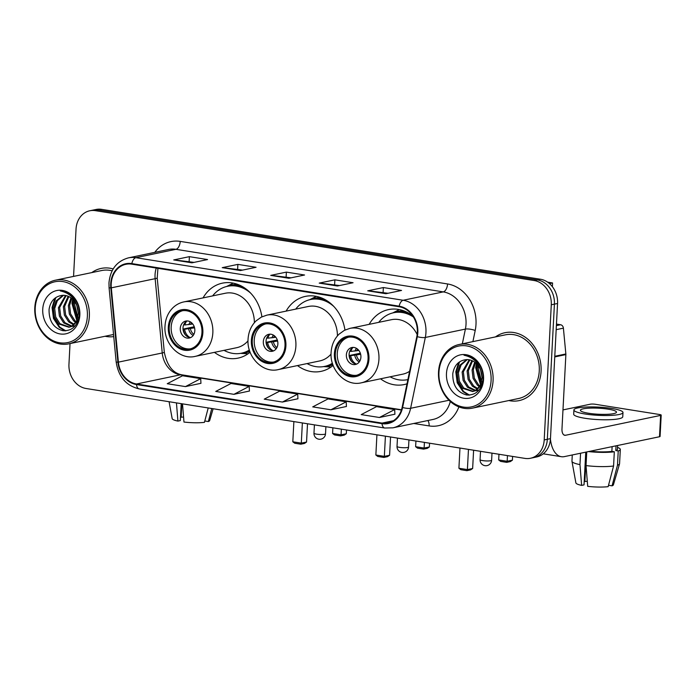 <?xml version="1.0" encoding="UTF-8"?>
<svg xmlns="http://www.w3.org/2000/svg" width="696" height="696" viewBox="0 0 696 696"><rect width="100%" height="100%" fill="white"/><g stroke="black" fill="none" stroke-linecap="round" stroke-linejoin="round"><path stroke-width="1.04" d="M380.529 378.807A38.297 31.894 -101.8 0 0 404.132 384.575A38.297 31.894 -101.8 0 0 407.012 383.809M297.488 365.583A38.297 31.894 -101.8 0 0 321.082 371.351A38.297 31.894 -101.8 0 0 333.149 365.417M214.438 352.35A38.297 31.894 -101.8 0 0 238.041 358.127A38.297 31.894 -101.8 0 0 250.108 352.193M344.955 330.052A38.297 31.894 -101.8 0 0 305.422 296.383A38.297 31.894 -101.8 0 0 286.108 311.121M412.676 315.845A38.297 31.894 -101.8 0 0 388.472 309.607A38.297 31.894 -101.8 0 0 369.158 324.345M261.905 316.828A38.297 31.894 -101.8 0 0 222.372 283.159A38.297 31.894 -101.8 0 0 203.058 297.897M70.035 343.572L68.956 364.26A21.672 18.052 -101.8 0 0 86.026 388.49L524.897 458.386A21.672 18.052 -101.8 0 0 530.456 458.264L536.712 456.959A21.672 18.052 -101.8 0 0 550.466 438.637L557.548 303.482A21.672 18.052 -101.8 0 0 540.487 279.244L101.607 209.348A21.672 18.052 -101.8 0 0 96.057 209.47L92.925 210.122A21.672 18.052 -101.8 0 1 98.475 210.001A21.672 18.052 -101.8 0 0 92.925 210.122L89.793 210.775A21.672 18.052 -101.8 0 0 76.038 229.097L73.558 276.408M530.456 458.264A21.672 18.052 -101.8 0 0 544.202 439.942L551.284 304.787A21.672 18.052 -101.8 0 0 534.223 280.549L537.356 279.896L98.475 210.001L537.356 279.896A21.672 18.052 -101.8 0 1 554.416 304.135A21.672 18.052 -101.8 0 0 537.356 279.896L540.487 279.244M544.202 439.942L547.334 439.289L554.416 304.135L547.334 439.289A21.672 18.052 -101.8 0 1 533.58 457.611A21.672 18.052 -101.8 0 0 547.334 439.289L550.466 438.637M105.07 336.255A34.678 28.884 -101.8 0 0 113.744 336.603A34.678 28.884 -101.8 0 1 105.07 336.255M508.793 400.548A34.678 28.884 -101.8 0 0 519.077 400.618A34.678 28.884 -101.8 0 0 541.079 371.307A34.678 28.884 -101.8 0 0 504.887 332.723A34.678 28.884 -101.8 0 0 495.491 336.899A34.678 28.884 -101.8 0 1 504.887 332.723L504.887 332.723A34.678 28.884 -101.8 0 1 541.079 371.307A34.678 28.884 -101.8 0 1 519.077 400.618A34.678 28.884 -101.8 0 1 508.793 400.548M111.212 283.837A23.125 19.262 78.2 0 1 125.88 264.297A23.125 19.262 78.2 0 1 131.805 264.167L399.13 306.745A23.125 19.262 78.2 0 1 416.834 336.499L402.131 407.325A23.125 19.262 78.2 0 1 387.959 422.959A23.125 19.262 78.2 0 1 382.043 423.09L136.52 383.992A23.125 19.262 78.2 0 1 118.398 362.137L111.299 287.84A23.125 19.262 78.2 0 1 111.212 283.837M110.725 283.768A23.699 19.74 -101.8 0 0 110.821 287.866L117.92 362.155A23.699 19.74 -101.8 0 0 136.486 384.557L382.008 423.664A23.699 19.74 -101.8 0 0 402.601 407.499L417.304 336.673A23.699 19.74 -101.8 0 0 399.165 306.17L131.831 263.601A23.699 19.74 -101.8 0 0 110.725 283.768M385.897 293.721L401.557 290.45L383.365 287.552L367.714 290.824L385.897 293.721M388.046 293.277L368.254 290.798A5.777 3.045 99 0 0 367.714 290.824M383.113 292.485L383.365 287.552M337.403 286.004L353.063 282.733L334.872 279.835L319.22 283.107L337.403 286.004M339.552 285.551L319.76 283.081A5.777 3.045 99 0 0 319.22 283.107M334.619 284.768L334.872 279.835M191.922 262.827L207.573 259.556L189.39 256.659L173.73 259.93L191.922 262.827M194.062 262.383L174.27 259.904A5.777 3.045 99 0 0 173.73 259.93M189.129 261.6L189.39 256.659M240.416 270.553L256.067 267.281L237.884 264.384L222.233 267.655L240.416 270.553M242.556 270.109L222.772 267.629A5.777 3.045 99 0 0 222.233 267.655M237.623 269.317L237.884 264.384M288.91 278.278L304.561 275.007L286.378 272.11L270.727 275.381L288.91 278.278M291.058 277.826L271.266 275.355A5.777 3.045 99 0 0 270.727 275.381M286.117 277.043L286.378 272.11M113.178 268.926A34.678 28.884 -101.8 0 0 101.172 268.421A34.678 28.884 -101.8 0 0 91.776 272.606A34.678 28.884 -101.8 0 1 101.172 268.421A34.678 28.884 -101.8 0 1 113.178 268.926M534.223 280.549L95.343 210.653A21.672 18.052 -101.8 0 0 89.793 210.775M379.416 417.496L394.693 409.544L376.51 406.647L361.224 414.607L379.416 417.496L394.91 414.207M233.926 394.327L249.212 386.376L231.029 383.479L215.743 391.43L233.926 394.327L249.42 391.03M185.432 386.602L200.718 378.65L182.535 375.753L167.249 383.714L185.432 386.602L200.926 383.313M330.913 409.779L346.199 401.818L328.016 398.921L312.73 406.882L330.913 409.779L346.417 406.481M282.419 402.053L297.705 394.093L279.522 391.195L264.236 399.156L282.419 402.053L297.923 398.756M297.705 394.093L297.923 398.817M249.212 386.376L249.429 391.091M200.718 378.65L200.935 383.365M346.199 401.818L346.417 406.542M394.693 409.544L394.91 414.259M183.57 417.026A14.451 2.419 3 0 0 181.143 417.209L181.847 403.758M176.453 402.897L177.906 421.089L180.316 420.584L181.204 403.654M169.093 401.723L172.173 418.627A18.783 3.141 3 0 0 177.906 421.089M208.217 407.952L204.433 422.359A18.783 3.141 3 0 1 183.97 422.054L182.509 403.863M204.798 420.976L208.348 421.541L211.775 408.517M208.348 421.541A18.783 3.141 3 0 0 209.661 420.593L213.133 408.735M180.499 417.104L181.143 417.209M87.365 316.341A31.068 25.874 -101.8 0 0 62.901 281.593A31.068 25.874 -101.8 0 0 35.226 308.032A31.068 25.874 -101.8 0 0 59.691 342.771A31.068 25.874 -101.8 0 0 87.365 316.341M89.358 316.367A32.512 27.083 -101.8 0 0 55.428 280.192A32.512 27.083 -101.8 0 0 34.8 307.675A32.512 27.083 -101.8 0 0 68.73 343.85A32.512 27.083 -101.8 0 0 89.358 316.367M112.126 270.814A32.512 27.083 -101.8 0 0 101.616 270.544L55.428 280.192M77.578 318.751L73.324 304.63L74.089 300.846M77.943 317.376L74.559 304.37L74.942 302.012M76.969 323.188L76.525 322.961M75.786 322.526L73.637 320.856L69.348 314.087L68.347 305.666L70.992 297.879M76.273 321.752L74.881 320.595L70.592 313.826L69.591 305.405L71.731 298.454M73.689 324.901L68.669 321.891L64.38 315.123L63.379 306.71L68.164 296.27M74.237 324.397L69.913 321.63L65.624 314.862L64.624 306.449L68.852 296.583M75.116 325.902L72.053 326.433M71.41 326.424L63.701 322.935L59.404 316.158L58.412 307.745L65.485 295.487M74.568 326.076L72.654 326.163M71.992 326.111L64.946 322.674L60.648 315.906L59.647 307.484L66.137 295.617M77.874 309.355A16.33 13.598 -101.8 0 0 61.866 295.409C54.732 296.548 50.469 301.185 49.077 309.32C48.833 320.969 53.453 328.094 62.944 330.704C72.332 331.052 77.804 325.728 79.353 314.723C79.657 308.024 77.665 302.134 73.367 297.061C69.565 293.016 65.215 290.98 60.308 290.937C70.009 293.025 75.873 299.167 77.874 309.355L78.352 313.67L76.508 321.326L71.601 326.328L68.982 327.259L58.725 323.971L54.436 317.202L53.435 308.78L56.106 300.95L62.927 295.313M78.622 319.099L72.845 326.067L68.982 327.259M69.6 327.111L59.969 323.71L55.68 316.941L54.68 308.519L57.35 300.689L63.553 295.304M42.743 309.233A22.107 18.418 -101.8 0 0 60.152 333.95A22.107 18.418 -101.8 0 0 79.849 315.14A22.107 18.418 -101.8 0 0 62.44 290.415A22.107 18.418 -101.8 0 0 42.743 309.233M65.816 330.835L59.839 327.155L54.114 318.359L52.687 307.406L55.845 297.531M77.108 320.064L72.567 303.256L73.132 299.75M64.919 330.87L59.221 327.285L53.496 318.49L52.069 307.536L54.88 298.245M76.838 320.665L71.949 303.378L72.662 299.28M78.352 313.296L76.847 305.675M169.224 327.355A19.505 16.252 -101.8 0 0 189.573 349.061A19.505 16.252 -101.8 0 0 201.953 332.566A19.505 16.252 -101.8 0 0 181.595 310.868A19.505 16.252 -101.8 0 0 169.224 327.355M182.587 310.703A19.505 16.252 -101.8 0 0 171.181 326.946A19.505 16.252 -101.8 0 0 190.547 348.818M242.956 286.909A34.174 28.466 -101.8 0 0 229.48 285.882L227.522 286.291A34.174 28.466 -101.8 0 0 212.637 295.896M250.778 293.242A34.174 28.466 -101.8 0 0 227.522 286.291M254.371 322.692A27.814 23.168 -101.8 0 0 225.304 293.251L183.814 301.916A27.814 23.168 78.2 0 1 212.837 332.862A27.814 23.168 78.2 0 1 195.193 356.378L236.675 347.704A27.814 23.168 -101.8 0 0 248.011 340.849M224.016 350.349A34.174 28.466 -101.8 0 0 241.503 353.194A34.174 28.466 -101.8 0 0 249.359 350.018M241.503 353.194L243.461 352.785A34.174 28.466 -101.8 0 0 249.551 350.619M180.273 328.399A8.674 7.221 -101.8 0 0 189.321 338.038A8.674 7.221 -101.8 0 0 194.819 330.713A8.674 7.221 -101.8 0 0 185.771 321.065A8.674 7.221 -101.8 0 0 180.273 328.399M187.172 320.943A8.674 7.221 -101.8 0 0 183.013 327.825A8.674 7.221 -101.8 0 0 190.652 337.595M186.659 321.213A10.118 8.422 78.2 0 0 184.849 324.954L183.683 324.771M184.849 324.954L192.749 323.997M185.606 335.159A11.562 9.631 78.2 0 1 183.387 329.025L194.245 326.755M190.069 337.551A10.118 8.422 78.2 0 1 184.623 329.225L183.387 329.025M194.558 327.833L184.623 329.225M346.512 429.98L346.312 433.738L344.242 435.13L340.561 435.896L334.506 434.93L332.584 433.478L332.879 427.805M341.362 429.162L341.066 434.835L346.312 433.738M332.584 433.478L341.066 434.835L340.561 435.896M293.877 421.593L292.816 441.786L301.307 443.135L302.36 422.95M292.816 441.786L294.739 443.239L300.803 444.205L301.307 443.135L306.545 442.047L307.51 423.768M300.803 444.205L304.483 443.439L306.545 442.047M252.265 340.579A19.505 16.252 -101.8 0 0 272.623 362.285A19.505 16.252 -101.8 0 0 285.003 345.799A19.505 16.252 -101.8 0 0 264.645 324.092A19.505 16.252 -101.8 0 0 252.265 340.579M265.628 323.927A19.505 16.252 -101.8 0 0 254.223 340.17A19.505 16.252 -101.8 0 0 273.598 362.042M326.006 300.133A34.174 28.466 -101.8 0 0 312.53 299.106L310.573 299.515A34.174 28.466 -101.8 0 0 295.687 309.12M333.819 306.466A34.174 28.466 -101.8 0 0 310.573 299.515M337.421 335.924A27.814 23.168 -101.8 0 0 308.345 306.475L266.864 315.14A27.814 23.168 78.2 0 1 295.887 346.086A27.814 23.168 78.2 0 1 278.235 369.602L319.725 360.937A27.814 23.168 -101.8 0 0 331.061 354.073M307.058 363.582A34.174 28.466 -101.8 0 0 324.545 366.418A34.174 28.466 -101.8 0 0 332.41 363.242M324.545 366.418L326.502 366.009A34.174 28.466 -101.8 0 0 332.601 363.843M263.314 341.623A8.674 7.221 -101.8 0 0 272.362 351.271A8.674 7.221 -101.8 0 0 277.869 343.937A8.674 7.221 -101.8 0 0 268.821 334.298A8.674 7.221 -101.8 0 0 263.314 341.623M270.222 334.167A8.674 7.221 -101.8 0 0 266.055 341.049A8.674 7.221 -101.8 0 0 273.702 350.819M269.7 334.445A10.118 8.422 78.2 0 0 267.89 338.178L266.733 337.995M267.89 338.178L275.799 337.221M268.647 348.383A11.562 9.631 78.2 0 1 266.429 342.249L277.295 339.987M273.11 350.775A10.118 8.422 78.2 0 1 267.673 342.449L266.429 342.249M277.608 341.066L267.673 342.449M429.554 443.204L429.362 446.962L427.292 448.355L423.612 449.12L417.548 448.154L415.634 446.702L415.93 441.038M424.412 442.386L424.116 448.059L429.362 446.962M415.634 446.702L424.116 448.059L423.612 449.12M376.919 434.826L375.866 455.01L384.349 456.367L385.41 436.175M375.866 455.01L377.789 456.463L383.844 457.429L384.349 456.367L389.595 455.271L390.552 436.992M383.844 457.429L387.524 456.663L389.595 455.271M335.315 353.812A19.505 16.252 -101.8 0 0 355.673 375.509A19.505 16.252 -101.8 0 0 368.053 359.023A19.505 16.252 -101.8 0 0 347.695 337.316A19.505 16.252 -101.8 0 0 335.315 353.812M348.679 337.151A19.505 16.252 -101.8 0 0 337.273 353.403A19.505 16.252 -101.8 0 0 356.639 375.275M409.057 313.357A34.174 28.466 -101.8 0 0 395.572 312.33L393.614 312.739A34.174 28.466 -101.8 0 0 378.728 322.344M413.415 316.993A34.174 28.466 -101.8 0 0 393.614 312.739M417.165 334.55A27.814 23.168 -101.8 0 0 391.396 319.699L349.905 328.373A27.814 23.168 78.2 0 1 378.937 359.319A27.814 23.168 78.2 0 1 361.285 382.826L402.775 374.161A27.814 23.168 -101.8 0 0 409.613 371.29M390.108 376.806A34.174 28.466 -101.8 0 0 407.595 379.651A34.174 28.466 -101.8 0 0 407.891 379.581L407.595 379.651M346.364 354.847A8.674 7.221 -101.8 0 0 355.412 364.495A8.674 7.221 -101.8 0 0 360.911 357.161A8.674 7.221 -101.8 0 0 351.863 347.522A8.674 7.221 -101.8 0 0 346.364 354.847M353.272 347.391A8.674 7.221 -101.8 0 0 349.105 354.273A8.674 7.221 -101.8 0 0 356.752 364.043M352.75 347.669A10.118 8.422 78.2 0 0 350.941 351.41L349.775 351.219M350.941 351.41L358.849 350.445M351.697 361.615A11.562 9.631 78.2 0 1 349.479 355.482L360.337 353.211M356.161 363.999A10.118 8.422 78.2 0 1 350.714 355.673L349.479 355.482M360.659 354.29L350.714 355.673M512.604 456.428L512.404 460.187L510.342 461.578L506.662 462.353L500.598 461.387L498.675 459.934L498.971 454.262M547.648 282.176L552.563 282.959L552.372 286.665M507.462 455.61L507.167 461.283L512.404 460.187M552.563 282.959L549.483 283.603M498.675 459.934L507.167 461.283L506.662 462.353M459.969 448.05L458.916 468.243L467.399 469.591L468.46 449.398M458.916 468.243L460.83 469.696L466.894 470.661L467.399 469.591L472.645 468.495L473.602 450.216M466.894 470.661L470.574 469.887L472.645 468.495M556.391 325.615L560.558 324.745L556.469 324.092M550.432 439.176A28.901 15.242 99 0 0 561.341 456.698A28.901 15.242 99 0 0 564.395 456.611L659.503 436.74L660.626 415.399L565.517 435.27A7.221 3.811 -81 0 1 564.752 435.287A7.221 3.811 -81 0 1 561.976 428.971L565.874 354.595L554.747 356.918M660.626 415.399A3.611 0.6 3 0 0 661.2 415.103L660.078 436.444A3.611 0.6 -177 0 1 659.503 436.74M661.2 415.103A3.611 0.6 3 0 0 659.547 414.512L595.298 404.272A3.611 0.6 3 0 0 590.304 404.202L562.977 409.909M560.558 324.745A3.611 3.01 78.2 0 1 563.395 328.155L565.857 353.968A3.611 3.01 78.2 0 1 565.874 354.595M608.234 409.178A18.061 3.019 3 0 0 589.886 408.126A18.061 3.019 3 0 0 580.412 410.275A18.061 3.019 3 0 0 588.659 413.267A18.061 3.019 3 0 0 607.008 414.32A18.061 3.019 3 0 0 616.482 412.171A18.061 3.019 3 0 0 608.234 409.178M587.285 481.327A14.451 2.419 3 0 0 584.866 481.502L586.406 452.008M580.56 453.235L579.968 464.623L581.63 485.382L584.031 484.886L585.754 452.148M590.138 451.234A20.95 3.506 3 0 0 611.871 451.382L614.324 451.774L613.576 465.998L608.156 486.652A18.783 3.141 3 0 1 587.694 486.347L586.032 465.589L586.745 451.939M612.115 446.641L611.871 451.382M608.522 485.269L612.071 485.834L617.491 465.18L618.239 450.956L615.786 450.564L616.03 445.823M615.786 450.564A20.95 3.506 3 0 0 617.43 449.312L617.63 445.492M573.913 409.935L573.695 414.207A24.569 4.106 3 0 0 584.918 418.27A24.569 4.106 3 0 0 609.861 419.705A24.569 4.106 3 0 0 622.755 416.774L622.981 412.51A24.569 4.106 3 0 0 611.758 408.448A24.569 4.106 3 0 0 586.806 407.003A24.569 4.106 3 0 0 573.913 409.935A24.569 4.106 3 0 0 585.145 414.007A24.569 4.106 3 0 0 610.087 415.442A24.569 4.106 3 0 0 622.981 412.51M588.52 451.573A23.847 3.993 3 0 0 614.324 451.774M618.239 450.956A23.847 3.993 3 0 0 620.319 449.459A23.847 3.993 3 0 0 617.535 447.406M572.277 454.967L571.955 461.196A23.847 3.993 3 0 0 571.964 461.352A23.847 3.993 3 0 0 579.968 464.623M586.032 465.589A23.847 3.993 3 0 0 613.576 465.998M617.491 465.18A23.847 3.993 3 0 0 619.544 463.849A23.847 3.993 3 0 0 619.57 463.693L620.319 449.459M571.964 461.352L575.897 482.928A18.783 3.141 3 0 0 581.63 485.382M612.071 485.834A18.783 3.141 3 0 0 613.385 484.886L619.544 463.849M584.214 481.397L584.866 481.502M491.08 380.634A31.068 25.874 -101.8 0 0 466.616 345.895A31.068 25.874 -101.8 0 0 438.95 372.334A31.068 25.874 -101.8 0 0 463.414 407.073A31.068 25.874 -101.8 0 0 491.08 380.634M493.072 380.66A32.512 27.083 -101.8 0 0 459.151 344.494A32.512 27.083 -101.8 0 0 438.524 371.977A32.512 27.083 -101.8 0 0 472.445 408.143A32.512 27.083 -101.8 0 0 493.072 380.66M472.445 408.143L518.633 398.495A32.512 27.083 -101.8 0 0 539.261 371.012A32.512 27.083 -101.8 0 0 505.331 334.846L459.151 344.494M481.301 383.044L477.038 368.923L477.813 365.148M481.658 381.678L478.282 368.671L478.665 366.314M480.692 387.481L480.249 387.254M479.509 386.819L477.36 385.149L473.071 378.38L472.071 369.967L474.715 362.172M479.996 386.045L478.604 384.888L474.315 378.119L473.315 369.707L475.455 362.746M477.413 389.203L472.393 386.193L468.095 379.424L467.094 371.003L471.879 360.572M477.952 388.699L473.637 385.932L469.339 379.163L468.338 370.742L472.575 360.885M478.839 390.204L475.777 390.734M475.124 390.717L467.416 387.228L463.127 380.46L462.127 372.038L469.2 359.78M478.291 390.369L476.368 390.456M475.716 390.404L468.66 386.967L464.371 380.199L463.371 371.786L469.861 359.919M481.597 373.656A16.33 13.598 -101.8 0 0 465.58 359.71C458.455 360.841 454.192 365.478 452.792 373.621C452.548 385.262 457.176 392.387 466.668 395.006C476.055 395.345 481.528 390.021 483.076 379.024C483.381 372.325 481.38 366.435 477.082 361.355C473.289 357.318 468.93 355.273 464.032 355.23C473.732 357.326 479.587 363.469 481.597 373.656L482.076 377.963L480.231 385.619L475.325 390.621L472.706 391.561L462.448 388.264L458.159 381.495L457.159 373.082L459.83 365.243L466.651 359.615M482.337 383.4L476.56 390.36L472.706 391.561M473.323 391.404L463.693 388.011L459.403 381.234L458.403 372.821L461.074 364.991L467.277 359.597M446.467 373.526A22.107 18.418 -101.8 0 0 463.875 398.251A22.107 18.418 -101.8 0 0 483.563 379.433A22.107 18.418 -101.8 0 0 466.155 354.716A22.107 18.418 -101.8 0 0 446.467 373.526M469.53 395.137L463.562 391.457L457.837 382.652L456.411 371.699L459.569 361.833M480.823 384.366L476.29 367.549L476.856 364.051M468.634 395.163L462.936 391.587L457.22 382.783L455.784 371.829L458.603 362.546M480.562 384.966L475.673 367.679L476.386 363.573M482.067 377.597L480.571 369.967M101.607 209.348L95.343 210.653M557.548 303.482L551.284 304.787M156.278 268.064A23.125 19.262 -101.8 0 0 155.051 274.685A23.125 19.262 -101.8 0 0 155.138 278.687L162.238 352.976A23.125 19.262 -101.8 0 0 180.351 374.831L401.401 410.04M154.773 252.361A36.122 30.093 78.2 0 1 180.221 241.39L447.554 283.959A7.221 3.811 -81 0 1 443.265 291.894L175.94 249.316A28.901 24.073 -101.8 0 0 168.536 249.481L128.456 257.859A28.901 24.073 78.2 0 1 135.859 257.694A7.221 3.811 99 0 0 131.831 263.601M447.554 283.959A36.122 30.093 78.2 0 1 475.994 324.353A36.122 30.093 78.2 0 1 475.211 330.461L472.897 341.623M417.304 336.673A7.221 1.853 11.7 0 0 425.317 337.464L465.389 329.095A28.901 24.073 -101.8 0 0 466.024 324.205A28.901 24.073 -101.8 0 0 443.265 291.894L403.184 300.263A28.901 24.073 78.2 0 1 425.317 337.464L410.614 408.291A28.901 24.073 78.2 0 1 392.901 427.831L432.982 419.462A28.901 24.073 -101.8 0 0 450.312 401.522M128.456 257.859C116.806 261.122 110.307 269.456 108.968 282.872L109.072 287.683A7.221 0.531 -5.5 0 0 110.821 287.866M109.072 287.683L116.171 361.981C118.442 376.78 126.124 385.758 139.209 388.916A7.221 3.811 -81 0 1 136.486 384.557M382.008 423.664A7.221 3.811 99 0 0 384.731 428.023L392.901 427.831M402.601 407.499A7.221 1.853 11.7 0 0 410.614 408.291L448.99 400.27M116.171 361.981A7.221 0.531 -5.5 0 0 117.92 362.155M399.165 306.17A7.221 3.811 -81 0 1 403.184 300.263L135.859 257.694L175.94 249.316A7.221 3.811 -81 0 0 180.221 241.39M458.89 406.89A36.122 30.093 78.2 0 1 429.119 425.917L413.763 423.473M462.335 343.824L465.389 329.095A7.221 1.853 -168.3 0 1 475.211 330.461M427.831 420.532A7.221 3.811 -81 0 1 429.119 425.917M382.043 423.09L393.44 420.706M111.299 287.84L155.138 278.687A13.006 0.948 174.5 0 0 157.218 277.956L164.317 352.254A13.006 0.948 174.5 0 1 162.238 352.976L118.398 362.137M136.52 383.992L180.351 374.831A13.006 6.864 -81 0 1 181.726 374.796L401.479 409.787M289.214 278.209L271.266 275.355M240.72 270.492L222.772 267.629M192.226 262.766L174.27 259.904M337.708 285.934L319.76 283.081M386.202 293.66L368.254 290.798M202.867 332.714A20.593 17.148 -101.8 0 0 186.65 309.685A20.593 17.148 -101.8 0 0 168.31 327.216A20.593 17.148 -101.8 0 0 184.527 350.236A20.593 17.148 -101.8 0 0 202.867 332.714M240.781 353.333A34.643 28.858 -101.8 0 0 249.847 351.497M238.154 284.56A34.643 28.858 -101.8 0 0 226.809 286.447M314.418 424.865L313.974 433.199A5.777 0.966 3 0 0 316.619 434.156A5.777 0.966 3 0 0 324.597 434.278A5.777 0.966 3 0 0 325.519 433.808L325.893 426.691M188.912 324.658A8.387 6.986 78.2 0 1 190.347 321.865M190.634 324.432A7.952 6.621 78.2 0 1 191.444 322.631M193.192 335.472A8.387 6.986 78.2 0 1 188.694 328.921M193.888 334.332A7.952 6.621 78.2 0 1 190.408 328.703M285.908 345.938A20.593 17.148 -101.8 0 0 269.7 322.918A20.593 17.148 -101.8 0 0 251.36 340.44A20.593 17.148 -101.8 0 0 267.569 363.46A20.593 17.148 -101.8 0 0 285.908 345.938M323.831 366.557A34.643 28.858 -101.8 0 0 332.897 364.73M321.195 297.784A34.643 28.858 -101.8 0 0 309.859 299.671M397.459 438.097L397.025 446.423A5.777 0.966 3 0 0 399.669 447.38A5.777 0.966 3 0 0 407.647 447.502A5.777 0.966 3 0 0 408.569 447.032L408.944 439.924M271.962 337.882A8.387 6.986 78.2 0 1 273.397 335.098M273.685 337.664A7.952 6.621 78.2 0 1 274.494 335.863M276.242 348.696A8.387 6.986 78.2 0 1 271.736 342.154M276.938 347.556A7.952 6.621 78.2 0 1 273.458 341.927M368.958 359.171A20.593 17.148 -101.8 0 0 352.741 336.142A20.593 17.148 -101.8 0 0 334.402 353.664A20.593 17.148 -101.8 0 0 350.619 376.693A20.593 17.148 -101.8 0 0 368.958 359.171M406.882 379.781A34.643 28.858 -101.8 0 0 407.856 379.755M404.245 311.016A34.643 28.858 -101.8 0 0 392.909 312.904M480.51 451.321L480.075 459.647A5.777 0.966 3 0 0 482.711 460.604A5.777 0.966 3 0 0 490.697 460.726A5.777 0.966 3 0 0 491.62 460.256L491.994 453.148M355.012 351.106A8.387 6.986 78.2 0 1 356.448 348.322M356.726 350.888A7.952 6.621 78.2 0 1 357.535 349.087M359.293 361.929A8.387 6.986 78.2 0 1 354.786 355.378M359.98 360.789A7.952 6.621 78.2 0 1 356.509 355.16M565.517 435.27L564.03 435.035M554.782 356.282L565.857 353.968M563.395 328.155L556.182 329.66M139.209 388.916L384.731 428.023M164.317 352.254C167.049 365.609 172.852 373.126 181.726 374.796M157.218 277.956L157.922 268.325M75.037 325.998L73.95 326.224M113.544 334.489L68.73 343.85M183.814 301.916C179.725 302.795 176.123 304.709 173.008 307.675C168.145 312.504 165.483 318.611 165.013 326.015C163.49 343.606 179.716 360.25 195.193 356.378M240.564 353.368L248.011 353.794M226.591 286.5L233.247 283.133M313.974 433.199A5.777 5.777 0 0 0 318.838 439.211A5.777 5.777 0 0 0 325.519 433.808M266.864 315.14L261.331 317.115L256.05 320.9C251.195 325.728 248.524 331.835 248.054 339.239C246.541 356.83 262.757 373.474 278.235 369.602M323.614 366.601L331.061 367.027M309.642 299.732L316.297 296.357M397.025 446.423A5.777 5.777 0 0 0 401.888 452.435A5.777 5.777 0 0 0 408.569 447.032M349.905 328.373L344.381 330.339L339.1 334.132C334.237 338.952 331.574 345.068 331.105 352.472C329.591 370.063 345.808 386.706 361.285 382.826M406.664 379.825L407.821 379.894M392.692 312.956L399.339 309.581M480.075 459.647A5.777 5.777 0 0 0 484.938 465.659A5.777 5.777 0 0 0 491.62 460.256M561.341 456.698L543.28 453.818M478.761 390.291L477.673 390.517"/></g></svg>

